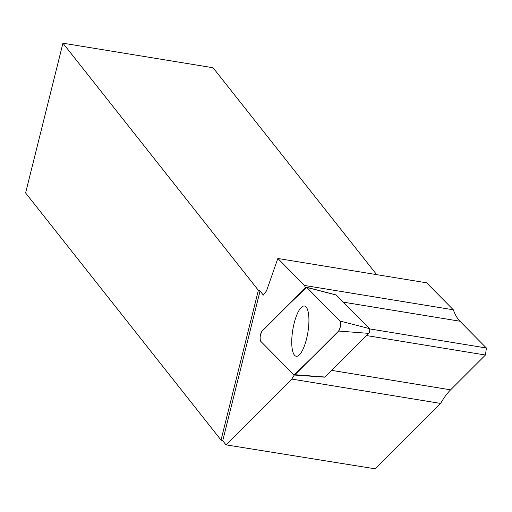 <?xml version="1.0" encoding="UTF-8"?>
<svg xmlns="http://www.w3.org/2000/svg" width="512" height="512" viewBox="0 0 512 512"><rect width="100%" height="100%" fill="white"/><g stroke="black" fill="none" stroke-linecap="round" stroke-linejoin="round"><path stroke-width="0.77" d="M335.962 294.944A2.534 0.762 99.3 0 1 336.109 294.938A2.534 0.762 99.3 0 1 336.243 295.014L369.453 328.608A2.534 0.762 99.3 0 1 369.683 330.918A2.534 0.762 99.3 0 1 368.806 333.376L325.107 377.037A2.534 0.762 99.3 0 1 324.806 377.184A2.534 0.762 99.3 0 1 324.634 377.101M260.698 341.254L293.907 374.842A5.331 1.6 -80.7 0 0 294.272 375.027A5.331 1.6 -80.7 0 0 294.906 374.714L338.605 331.053A5.331 1.6 -80.7 0 0 340.442 325.882A5.331 1.6 -80.7 0 0 339.968 321.018L306.758 287.424A5.331 1.6 -80.7 0 0 306.483 287.258A5.331 1.6 -80.7 0 0 305.76 287.552L262.061 331.213A5.331 1.6 -80.7 0 0 260.224 336.384A5.331 1.6 -80.7 0 0 260.698 341.254M308.224 330.099A25.459 7.654 -80.7 0 0 304.538 306.029A25.459 7.654 -80.7 0 0 292.442 332.166A25.459 7.654 -80.7 0 0 296.32 356.269A25.459 7.654 -80.7 0 0 308.224 330.099M305.472 287.846A108.794 32.698 99.3 0 1 304.531 285.466L277.843 258.477L266.528 290.861L263.322 295.098L260.058 290.963L258.368 290.31L221.03 440.064L222.72 440.717L225.99 444.851L291.821 379.085A108.794 32.698 99.3 0 1 294.304 375.027M258.368 290.31L62.938 43.187L25.6 192.947L221.03 440.064M331.75 370.394L450.598 389.837A108.794 32.698 -80.7 0 0 440.602 403.424L375.149 468.813L225.99 444.851M62.938 43.187L213.062 67.744L376.691 274.65M277.843 258.477L426.63 282.816L453.318 309.805A108.794 32.698 -80.7 0 0 459.91 321.216L343.283 302.144M304.531 285.466L453.318 309.805M440.602 403.424L291.821 379.085M369.619 328.902L486.4 348.006L459.91 321.216M486.4 348.006L485.446 355.021L366.605 335.578M450.598 389.837L485.446 355.021M260.058 290.963L222.72 440.717M306.758 287.424C291.936 301.222 277.037 315.814 262.067 331.206C260.09 334.758 259.635 338.106 260.698 341.261L293.907 374.842C308.73 361.043 323.622 346.451 338.598 331.059C340.576 327.514 341.03 324.16 339.962 321.011L306.758 287.424L336.243 295.014M368.806 333.376L338.605 331.053M294.906 374.714L325.107 377.037M339.968 321.018L369.453 328.608M336.109 294.938L306.483 287.258M324.806 377.184L294.272 375.027"/></g></svg>

